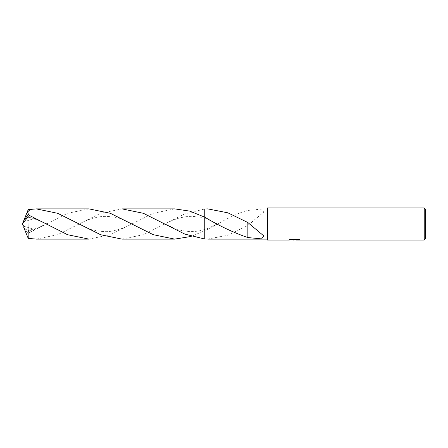 <?xml version="1.0" encoding="UTF-8"?>
<svg xmlns="http://www.w3.org/2000/svg" width="448" height="448" viewBox="0 0 448 448"><rect width="100%" height="100%" fill="white"/><g stroke="black" fill="none" stroke-linecap="round" stroke-linejoin="round"><path stroke-width="0.34" stroke-dasharray="2.24 1.68" d="M267.529 239.12L267.529 208.88L267.529 239.12M292.393 239.876L291.144 239.07L293.496 239.809L298.469 239.372L298.469 239.68L295.893 239.798M298.469 239.68L295.725 239.809M295.954 240.038L298.469 239.91M298.581 239.495L299.6 239.551L297.763 239.07L291.441 239.31M291.441 239.07L289.766 239.495L290.618 239.495M294.896 239.495L288.91 239.775L293.496 239.809M289.246 239.663L291.357 239.025M291.357 239.266L289.246 239.893M247.85 237.625L247.85 222.516M121.996 239.12L143.466 234.674L184.789 213.914L204.758 208.97L204.758 239.03L204.758 230.675L191.201 236.432M207.766 239.12L227.914 235.166L247.85 225.484L263.738 212.134L261.621 209.104L247.85 210.442C233.918 213.718 219.016 223.692 204.758 230.826L204.758 217.174M247.85 225.484L247.85 210.442M247.856 222.158L247.85 210.375M247.85 225.372L247.85 222.169M267.529 207.962L267.529 240.038M425.6 209.339L425.6 238.661M424.228 207.962L424.228 240.038M88.95 208.88L67.514 213.31L27.905 233.346L27.524 232.848L29.434 230.574L34.474 229.516L28.056 233.766L27.653 236.555L30.598 238.795M23.33 221.463L22.4 224L27.905 231L27.905 233.346M27.905 231L28.202 209.647M204.758 208.97L204.758 230.832M174.675 208.88L153.233 213.315L110.354 234.702L88.95 239.12M36.26 239.12L57.725 234.679L100.554 213.31L121.996 208.88M27.524 215.152L29.434 217.426L34.474 218.484L29.014 215.146M27.524 232.848L23.722 227.276M23.184 225.932L34.474 229.516M23.374 221.469L23.184 222.068L34.474 218.484M23.184 222.068L23.722 220.724M23.374 226.531L23.246 226.206M248.27 222.981L263.738 235.866M163.251 224.89C168.862 221.743 174.233 219.458 179.368 218.042C187.186 216.154 193.267 215.314 204.77 218.546C206.444 218.915 209.905 220.326 215.146 222.779L219.218 224.924M219.218 223.076L208.242 228.262L204.753 229.46C199.618 231.078 194.421 231.778 189.168 231.549L181.608 230.513L175.202 228.648L163.251 223.11M248.27 225.019L263.738 212.134M27.306 217.078C33.404 218.12 40.208 220.73 47.712 224.902M133.448 223.093C126.952 226.923 114.128 232.422 103.762 231.56C95.29 231.017 88.978 229.258 77.526 223.115M47.712 223.098L39.788 227.035L27.306 230.922M77.526 224.885C89.096 218.338 99.708 215.572 109.374 216.586C115.522 217.213 121.666 219.016 127.809 222.001L133.448 224.907M22.4 224L23.302 221.642"/><path stroke-width="0.67" d="M295.725 239.809L292.393 239.876M294.252 240.038L293.496 240.038M424.228 240.038L424.228 207.962L425.6 209.339L425.6 238.661L424.228 240.038L295.954 240.038L298.581 239.495M290.618 239.495L294.896 239.73L288.798 240.038L267.529 240.038L267.529 207.962L424.228 207.962M294.896 239.73L289.766 239.73L291.441 239.31L297.763 239.31L299.6 239.781L295.893 240.027M204.758 239.03L204.758 208.97L207.721 208.88L227.892 212.828L247.85 222.516L263.738 235.866L261.621 238.896L247.85 237.558C233.722 232.73 219.352 225.938 204.758 217.168L189.711 211.114L174.675 208.88L121.996 208.88L143.478 213.332L184.811 234.097L204.758 239.03L267.529 239.12L207.766 239.12M247.856 225.842L247.85 237.558M247.85 222.628L247.85 225.831M23.722 220.724L28.202 209.647L36.26 208.88L57.719 213.315L100.598 234.707L121.996 239.12L174.675 239.12L153.25 234.69L110.32 213.287L88.95 208.88L36.26 208.88M191.201 236.432L174.675 239.12M27.905 217L28.202 238.353L36.26 239.12L88.95 239.12L67.502 234.69L27.905 214.654L23.33 221.463L22.4 224L27.905 217L27.905 214.654M29.014 215.146L27.356 212.117L30.598 209.205M23.722 227.276L28.202 238.353M23.246 226.206L22.4 224M294.504 239.809L295.893 239.809M218.887 224.739L219.218 224.924M133.134 224.734L133.448 224.907"/></g></svg>
